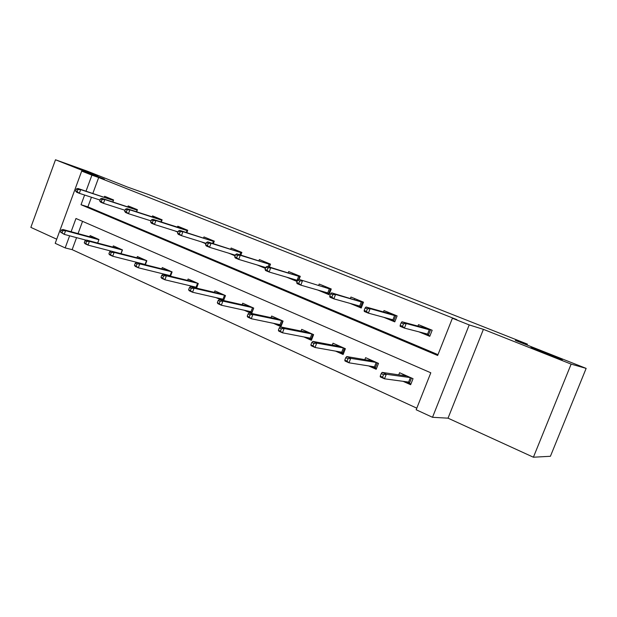 <?xml version="1.0" encoding="UTF-8"?>
<svg xmlns="http://www.w3.org/2000/svg" width="617" height="617" viewBox="0 0 617 617"><rect width="100%" height="100%" fill="white"/><g stroke="black" fill="none" stroke-linecap="round" stroke-linejoin="round"><path stroke-width="0.93" d="M97.794 175.907L77.333 168.055L97.794 175.907M562.295 359.757L531.006 347.371L562.295 359.757M76.562 237.653L72.143 249.646L65.171 247.911L55.206 243.322L81.699 171.086L91.91 175.143L86.025 191.154M527.057 345.026L527.419 344.124L148.25 194.448L127.403 187.02L87.375 171.194L55.499 159.78L30.85 227.372L56.718 239.203M527.419 344.124L515.334 340.391L586.15 368.388L550.418 456.279L533.404 457.22L571.141 364.115L483.404 329.347L469.205 324.92L432.509 417.293L416.166 409.757L430.805 372.791L75.976 218.495L71.117 231.714M483.404 329.347L448.027 418.172L533.404 457.22M448.027 418.172L432.509 417.293M72.143 249.646L416.799 408.169M586.15 368.388L571.141 364.115M82.555 221.356L78.05 233.604M403.086 381.329L410.652 384.715L413.035 378.684L399.577 372.722L398.736 374.866M368.627 365.904L376.185 369.29L378.506 363.382L365.603 357.667L364.832 359.634M335.579 351.127L343.129 354.497L345.389 348.705L333.01 343.222L332.301 345.05M303.873 336.936L311.4 340.306L313.606 334.622L301.713 329.355L301.057 331.067M273.424 323.308L280.928 326.671L283.072 321.095L271.642 316.027L271.025 317.639M251.667 313.459L253.718 308.084L242.728 303.217L242.149 304.744M244.147 310.212L251.142 313.343M223.601 300.525L225.483 295.574L214.901 290.885L214.354 292.335M215.989 297.618L221.349 300.016M196.561 288.116L198.296 283.527L188.108 279.015L187.583 280.388M188.887 285.486L192.72 287.206M135.254 263.243L134.452 265.403L136.118 266.158L136.928 263.991L135.254 263.243L136.743 262.541L139.758 263.891L138.308 267.778L170.115 275.614L170.5 276.177L172.097 271.92L162.279 267.57L161.785 268.889M162.772 273.801L165.202 274.889M145.357 264.724L146.846 260.729L137.375 256.533L136.905 257.79M137.599 262.541L138.717 263.043M121.094 253.68L122.482 249.931L113.343 245.882L112.888 247.093M97.656 243.044L98.967 239.512L90.136 235.601L89.704 236.766M84.606 195.034L81.035 204.728L437.654 355.485L452.4 318.241L456.842 319.645L98.681 177.542L92.843 193.414M91.432 197.255L87.892 206.865L437.985 354.652M418.935 331.853L429.764 336.327L432.162 330.249L418.503 324.665L417.933 326.108M383.759 317.315L394.78 321.866L397.109 315.919L384.021 310.567L383.489 311.917M350.04 303.379L361.238 308.006L363.506 302.176L350.95 297.039L350.448 298.312M317.701 290.013L329.046 294.702L331.26 288.987L319.197 284.051L318.727 285.27M299.091 279.416L300.278 276.316L288.694 271.573L288.247 272.737M286.65 277.187L297.109 281.506M269.413 267.007L270.508 264.138L259.364 259.58L258.939 260.69M257.297 265.002L265.464 268.434M240.854 255.091L241.864 252.422L231.136 248.034L230.735 249.106M229.138 253.317L235.1 255.885M213.351 243.638L214.292 241.147L203.965 236.92L203.571 237.954M202.021 242.065L205.939 243.838M186.851 232.624L187.73 230.288L177.773 226.208L177.403 227.21M175.891 231.228L177.912 232.254M161.299 222.02L162.124 219.814L152.522 215.881L152.16 216.845M136.65 211.801L137.429 209.711L128.159 205.916L127.812 206.857M112.849 201.944L113.582 199.954L104.635 196.299L104.296 197.209M81.699 171.086L104.366 179.146L55.499 159.78M98.681 177.542L91.91 175.143M452.4 318.241L469.205 324.92M69.621 235.802L65.171 247.911M87.892 206.865L81.035 204.728M261.508 266.32L257.274 265.048M233.388 254.721L229.108 253.41M206.078 243.476L201.975 242.196M177.981 232.069L175.83 231.39M421.735 327.133L422.128 326.146M421.558 332.524L422.761 332.841M424.689 327.935L424.943 327.303M430.604 329.617L428.352 335.332L429.902 335.972M422.869 332.864L428.352 335.332L427.566 334.082L429.278 329.74L425.198 328.074L401.968 321.773L406.21 323.516L429.278 329.74L430.226 329.463M403.518 323.786L401.158 322.814L400.155 325.36L402.515 326.339L403.518 323.786L406.21 323.516L404.413 328.097L427.566 334.082M402.515 326.339L404.413 328.097L400.171 326.339L400.155 325.36M401.968 321.773L401.158 322.814M425.105 327.372L425.198 328.074M403.148 374.303L402.7 375.452M410.937 383.99L405.801 381.692M411.508 378.005L409.41 383.311L408.624 382.077L410.32 377.774L406.271 375.684M381.221 373.609L380.226 376.139L382.548 377.188L383.543 374.65L381.221 373.609L382.093 372.383L386.281 374.257L384.491 378.807L408.624 382.077M383.543 374.65L386.281 374.257L410.714 377.65M382.093 372.383L406.302 375.984M382.548 377.188L384.491 378.807L380.311 376.925L380.226 376.139M387.391 313.012L387.754 312.094M386.535 318.063L388.355 318.557M390.214 313.814L390.461 313.197M395.89 315.418L393.692 321.017L394.911 321.526M388.494 318.596L393.692 321.017L392.913 319.791L394.572 315.542L390.661 313.937L366.043 306.996L370.107 308.67L394.572 315.542L395.512 315.264M367.393 308.893L365.125 307.96L364.153 310.459L366.413 311.392L367.393 308.893L370.107 308.67L368.364 313.151L392.913 319.791M366.413 311.392L368.364 313.151L364.3 311.469L364.153 310.459M366.043 306.996L365.125 307.96M390.607 313.259L390.661 313.937M354.443 299.476L354.783 298.605M352.963 304.196L355.353 304.867M357.143 300.263L357.374 299.669M362.588 301.798L360.451 307.289L361.369 307.667M355.5 304.914L360.451 307.289L359.672 306.078L361.292 301.914L331.668 292.851L335.563 294.456L361.292 301.914L362.218 301.644M332.818 294.641L330.65 293.754L329.709 296.191L331.869 297.093L332.818 294.641L335.563 294.456L333.859 298.844L359.672 306.078M331.869 297.093L333.859 298.844L329.972 297.24L329.709 296.191M331.668 292.851L330.65 293.754M357.505 299.723L357.536 300.379M369.282 359.295L368.881 360.328M376.463 368.58L371.488 366.359M377.296 362.842L375.259 368.048L374.473 366.837L376.131 362.611L372.252 360.613M345.751 357.69L344.787 360.166L347.009 361.169L347.98 358.693L345.751 357.69L346.731 356.557L350.734 358.346L348.998 362.804L374.473 366.837M347.98 358.693L350.734 358.346L376.509 362.495M346.731 356.557L372.275 360.906M347.009 361.169L348.998 362.804L345.003 360.999L344.787 360.166M336.789 344.895L336.427 345.828M343.399 353.811L338.586 351.659M344.479 348.304L342.497 353.402L341.718 352.214L343.322 348.073L339.62 346.152M311.809 342.458L310.868 344.888L312.996 345.852L313.937 343.414L311.809 342.458L312.881 341.402L316.714 343.114L315.025 347.479L341.718 352.214M313.937 343.414L316.714 343.114L343.7 347.957M312.881 341.402L339.628 346.43M312.996 345.852L315.025 347.479L311.199 345.751L310.868 344.888M323.655 291.733L321.064 290.985M322.807 286.481L323.123 285.656M325.39 287.252L325.614 286.674M330.619 288.725L328.537 294.108L329.17 294.371M323.809 291.779L328.537 294.108L327.758 292.921L329.339 288.833L298.736 279.308L329.339 288.833L330.249 288.571M299.708 280.997L297.633 280.141L296.715 282.532L298.782 283.388L299.708 280.997L302.469 280.843L300.811 285.147L327.758 292.921M298.782 283.388L300.811 285.147L297.085 283.604L296.715 282.532M298.736 279.308L297.633 280.141M325.73 286.72L325.737 287.36M293.198 279.123L290.715 278.39M292.396 274.002L292.697 273.215M294.88 274.758L295.096 274.195M299.901 276.161L298.674 279.354M293.345 279.162L293.067 279.462L297.232 281.182M267.963 267.909L265.973 267.092L265.079 269.436L267.068 270.261L267.963 267.909L270.74 267.793L267.161 266.32L298.643 276.262L299.538 276.015M267.068 270.261L269.128 272.012L297.101 280.272L298.643 276.262L270.74 267.793L269.128 272.012L265.557 270.531L265.079 269.436M267.161 266.32L265.973 267.092M297.101 280.272L297.402 280.735M295.196 274.233L295.181 274.843M263.906 266.999L263.767 267.362L261.523 266.274M263.15 262.001L263.444 261.246M265.534 262.734L265.742 262.186M270.369 264.084L269.274 266.96M264.045 267.038L263.767 267.362L265.58 268.117M237.506 255.353L235.601 254.566L234.722 256.873L236.635 257.659L237.506 255.353L240.291 255.268L236.859 253.857L269.128 264.184L270.015 263.937M268.194 266.629L269.128 264.184L240.291 255.268L238.725 259.402L265.796 267.562M236.635 257.659L238.725 259.402L235.293 257.983L234.722 256.873M236.859 253.857L235.601 254.566M265.827 262.225L265.796 262.819M305.585 331.067L305.261 331.923M311.67 339.628L307.004 337.545M312.973 334.345L311.037 339.342L310.258 338.17L311.832 334.113L308.284 332.262M279.293 327.874L278.375 330.249L280.419 331.167L281.337 328.792L279.293 327.874L280.457 326.879L284.128 328.529L282.478 332.802L310.258 338.17M281.337 328.792L284.128 328.529L312.202 334.005M280.457 326.879L308.276 332.532M280.419 331.167L282.478 332.802L278.815 331.152L278.375 330.249M275.598 317.778L275.298 318.565M281.182 326L276.663 323.987M282.702 320.925L280.812 325.838L280.041 324.681L281.568 320.693L278.167 318.92M248.111 313.883L247.224 316.212L249.183 317.092L250.07 314.763L248.111 313.883L249.353 312.958L252.877 314.539L251.273 318.727L280.041 324.681M250.07 314.763L252.877 314.539L281.938 320.593M249.353 312.958L278.159 319.182M249.183 317.092L251.273 318.727L247.756 317.138L247.224 316.212M246.754 304.999L246.476 305.724M251.875 312.904L247.494 310.945M253.587 308.03L251.744 312.842L250.98 311.708L252.469 307.798L249.206 306.086M218.187 300.456L217.323 302.746L219.205 303.587L220.068 301.297L218.187 300.456L219.505 299.592L222.884 301.111L221.326 305.222L250.98 311.708M220.068 301.297L222.884 301.111L252.831 307.69M219.505 299.592L249.183 306.34M219.205 303.587L221.326 305.222L217.948 303.695L217.323 302.746M235.216 255.577L233.427 254.628M235.008 250.448L235.278 249.731M237.298 251.173L237.499 250.641M208.261 243.299L206.425 242.543L205.577 244.802L207.412 245.558L208.261 243.299L211.053 243.237L207.752 241.879L240.723 252.554L241.594 252.314M239.874 254.79L240.723 252.554L211.053 243.237L209.525 247.301L235.355 255.222M207.412 245.558L209.525 247.301L206.225 245.928L205.577 244.802M207.752 241.879L206.425 242.543M237.568 250.672L237.522 251.242M218.989 292.697L218.734 293.368M223.686 300.309L219.428 298.404M189.45 287.561L188.609 289.805L190.414 290.622L191.262 288.37L189.45 287.561L190.83 286.758L194.085 288.216L192.558 292.25L223.007 299.222L224.465 295.381L221.326 293.731M191.262 288.37L194.085 288.216L224.819 295.281M190.83 286.758L221.302 293.977M190.414 290.622L192.558 292.25L189.311 290.784L188.609 289.805M223.709 300.248L223.007 299.222M207.898 239.334L208.16 238.64M210.096 240.028L210.297 239.512M180.156 231.714L178.39 230.989L177.557 233.203L179.323 233.936L180.156 231.714L182.948 231.676L179.778 230.372L213.374 241.355L214.238 241.124M212.603 243.407L213.374 241.355L182.948 231.676L181.46 235.663L206.124 243.345M179.323 233.936L181.46 235.663L178.29 234.352L177.557 233.203M179.778 230.372L178.39 230.989M210.358 239.535L210.289 240.09M192.242 280.843L192.003 281.475M196.237 288.039L192.404 286.327M161.831 275.167L161.006 277.372L162.741 278.151L163.567 275.946L161.831 275.167L163.266 274.418L166.389 275.814L164.909 279.779L196.067 287.198L197.494 283.427L194.478 281.838M163.567 275.946L166.389 275.814L197.849 283.326M163.266 274.418L194.448 282.077M162.741 278.151L164.909 279.779L161.785 278.367L161.006 277.372M196.607 287.985L196.067 287.198M181.768 228.614L182.023 227.951M183.889 229.3L184.082 228.791M153.116 220.57L151.42 219.876L150.61 222.051L152.306 222.752L153.116 220.57L155.924 220.562L152.869 219.305L187.691 230.388M186.311 232.455L187.02 230.565L155.924 220.562L154.458 224.472L178.043 231.907M152.306 222.752L154.458 224.472L151.412 223.207L150.61 222.051M152.869 219.305L151.42 219.876M184.128 228.814L184.043 229.347M166.467 269.421L166.243 270.015M168.788 275.776L166.366 274.688M170.115 275.614L171.503 271.904L168.603 270.369M136.928 263.991L139.758 263.891L171.85 271.812M136.743 262.541L168.564 270.601M136.118 266.158L138.308 267.778L135.3 266.421L134.452 265.403M156.571 218.279L156.811 217.639M158.615 218.95L158.8 218.449M127.094 209.849L125.459 209.171L124.673 211.307L126.308 211.986L127.094 209.849L129.902 209.857L126.963 208.646L162.04 220.053M160.96 221.912L161.608 220.161L129.902 209.857L128.475 213.698L151.042 220.894M126.308 211.986L128.475 213.698L125.536 212.479L124.673 211.307M126.963 208.646L125.459 209.171M158.839 218.464L158.739 218.989M141.601 258.407L141.393 258.963M142.38 263.968L141.262 263.474M109.672 251.767L108.885 253.888L110.497 254.613L111.284 252.492L109.672 251.767L111.214 251.111L114.114 252.415L112.695 256.232L145.08 264.438L146.437 260.79L143.653 259.31M111.284 252.492L114.114 252.415L146.777 260.698M111.214 251.111L143.607 259.533M110.497 254.613L112.695 256.232L109.803 254.921L108.885 253.888M132.254 208.315L132.485 207.69M134.221 208.955L134.398 208.469M102.036 199.515L100.455 198.867L99.684 200.965L101.257 201.612L102.036 199.515L104.836 199.546L101.998 198.381L137.29 210.073M136.488 211.747L137.09 210.127L104.836 199.546L103.44 203.317L125.05 210.281M101.257 201.612L103.44 203.317L100.61 202.145L99.684 200.965M101.998 198.381L100.455 198.867M134.429 208.484L134.313 208.986M117.608 247.772L117.415 248.296M85.03 240.707L84.259 242.797L85.809 243.491L86.581 241.401L85.03 240.707L86.611 240.098L89.403 241.347L88.023 245.103L111.191 251.127M120.924 253.641L122.251 250.07L119.567 248.643M86.581 241.401L89.403 241.347L122.451 250.016M86.611 240.098L119.513 248.859M85.809 243.491L88.023 245.103L85.231 243.846L84.259 242.797M108.769 198.682L108.993 198.08M110.667 199.314L110.844 198.836M77.873 189.558L76.354 188.933L75.598 190.992L77.117 191.617L77.873 189.558L80.673 189.604L77.943 188.478L113.412 200.432L80.673 189.604L79.315 193.314L100.023 200.047M77.117 191.617L79.315 193.314L76.585 192.18L75.598 190.992M77.943 188.478L76.354 188.933M110.867 198.844L110.736 199.337M94.432 237.506L94.247 238M61.276 230.048L60.52 232.1L62.016 232.771L62.772 230.719L61.276 230.048L62.895 229.485L65.587 230.689L64.237 234.375L86.272 240.229M62.772 230.719L65.587 230.689L98.89 239.712L96.306 238.332M62.895 229.485L96.252 238.548M62.016 232.771L64.237 234.375L60.52 232.1"/></g></svg>
